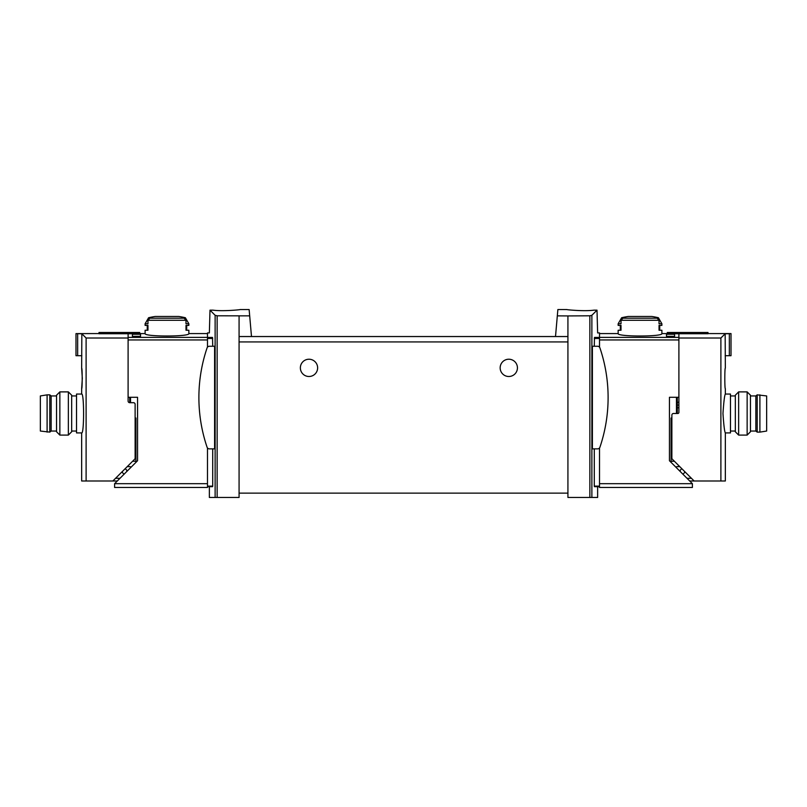 <?xml version="1.0" encoding="UTF-8"?>
<svg xmlns="http://www.w3.org/2000/svg" width="807" height="807" viewBox="0 0 807 807"><rect width="100%" height="100%" fill="white"/><g stroke="black" fill="none" stroke-linecap="round" stroke-linejoin="round"><path stroke-width="1.21" d="M557.314 315.86L567.926 315.93L567.926 336.539L555.509 336.539L557.869 309.545L566.847 309.545M567.926 315.93L589.856 315.799L589.856 497.455L597.634 497.455L597.634 486.661L599.52 486.661L599.52 487.468L692.396 487.468L692.396 483.686L599.52 483.686M594.295 346.264L594.477 337.437L599.52 337.437L599.52 332.918L597.634 332.918L597.009 310.16L594.013 310.15C584.52 311.522 566.141 309.737 566.847 309.545C566.141 309.737 584.48 311.522 594.013 310.15L597.009 310.16L591.874 315.295L589.856 315.799M212.705 346.264L212.523 337.437C208.347 331.435 208.347 331.435 212.523 337.437L207.48 337.437L207.48 332.918L209.366 332.918L209.991 310.16L212.987 310.15L209.991 310.16L215.126 315.295L217.144 315.799L249.686 315.86L251.491 336.539L239.074 336.539L239.074 497.455L209.366 497.455L209.366 486.661L207.48 486.661L207.48 487.468L114.604 487.468L114.604 483.686L207.48 483.686M240.153 309.545L249.131 309.545L249.686 315.86M212.987 310.15C222.48 311.522 240.859 309.737 240.153 309.545C240.859 309.737 222.52 311.522 212.987 310.15M677.285 397.286L677.285 413.487M674.581 334.29L674.581 336.358L674.581 334.29L666.481 334.29L666.481 336.358L666.481 334.29M207.48 337.387L128.101 337.387L128.101 333.765L145.109 333.573C143.817 336.812 190.129 336.822 188.848 333.573L207.48 333.573M132.419 336.358L132.419 334.29L132.419 336.358L140.519 336.358L140.519 334.29L140.519 336.358M132.419 334.29L140.519 334.29M207.48 339.959L128.101 339.959L128.101 397.286L137.563 397.286L137.563 460.726L114.604 483.686M214.601 346.264L214.601 448.863L209.376 448.863A2.431 2.431 0 0 1 207.076 447.209A154.712 154.712 0 0 1 207.076 347.908A2.431 2.431 0 0 1 209.376 346.264L214.601 346.264M212.705 448.863L212.705 486.117L212.574 486.661L212.705 486.117L207.48 486.117L207.48 486.661L212.574 486.661M207.48 447.946L207.48 486.117M207.48 337.437L207.48 347.171M594.295 448.863L594.295 486.117L594.426 486.661L594.295 486.117L599.52 486.117L599.52 486.661L594.426 486.661M592.399 346.264L592.399 448.863L597.624 448.863A2.431 2.431 0 0 0 599.924 447.209A154.712 154.712 0 0 0 599.924 347.908A2.431 2.431 0 0 0 597.624 346.264L592.399 346.264M594.477 337.437C598.653 331.435 598.653 331.435 594.477 337.437M599.52 447.946L599.52 486.117M185.358 317.726L188.848 323.768L185.993 323.768L185.993 320.278L184.107 318.19A80.276 80.276 0 0 0 181.857 317.726L185.358 317.726A81.003 81.003 0 0 0 178.781 316.475L155.176 316.475A81.003 81.003 0 0 0 148.599 317.726L152.109 317.726A80.276 80.276 0 0 0 149.85 318.19L147.963 320.278L147.963 323.768L145.109 323.768L145.109 325.392L147.963 325.392L147.963 330.245L145.109 330.245L145.109 333.573M188.848 333.573L188.848 330.245L185.993 330.245L185.993 325.392L188.848 325.392L188.848 323.768M659.037 320.278L657.15 318.19A80.276 80.276 0 0 0 654.891 317.726L658.401 317.726A81.003 81.003 0 0 0 651.824 316.475L628.219 316.475A81.003 81.003 0 0 0 621.642 317.726L618.152 323.768L618.152 325.392L621.007 325.392L621.007 330.245L618.152 330.245L618.152 333.573C616.871 336.822 663.183 336.812 661.891 333.573L661.891 330.245L659.037 330.245L659.037 325.392L661.891 325.392L661.891 323.768L659.037 323.768L659.037 320.278L621.007 320.278L621.007 323.768L618.152 323.768M621.642 317.726L625.143 317.726A80.276 80.276 0 0 0 622.893 318.19L621.007 320.278M674.581 336.358L666.481 336.358M661.891 333.573L678.899 333.765L678.899 337.387L599.52 337.387M239.074 315.93L239.074 336.539M567.926 336.539L567.926 497.455L589.856 497.455M555.509 336.539L251.491 336.539M381.166 336.539L328.631 336.539M599.52 339.959L678.899 339.959L678.899 397.286L669.437 397.286L669.437 460.726L692.396 483.686M317.635 367.861A8.645 8.645 0 0 0 304.683 360.376A8.645 8.645 0 0 0 304.683 375.346A8.645 8.645 0 0 0 317.635 367.861M517.438 367.861A8.645 8.645 0 0 0 504.476 360.376A8.645 8.645 0 0 0 504.476 375.346A8.645 8.645 0 0 0 517.438 367.861M567.926 493.138L239.074 493.138M599.52 337.437L599.52 347.171M129.715 397.286L129.715 402.693L133.498 402.693A1.624 1.624 0 0 1 135.122 404.307L135.122 458.073A1.624 1.624 0 0 1 134.648 459.213L112.869 480.992L86.107 480.992L86.107 338.012L81.84 333.755L81.658 368.133C82.364 367.528 82.364 389.267 81.658 388.651L82.314 378.392L81.658 368.133M621.007 325.392L620.311 325.392L620.311 330.245L621.007 330.245M659.037 325.392L659.733 325.392L659.733 330.245L659.037 330.245M185.993 330.245L186.689 330.245L186.689 325.392L185.993 325.392M147.963 330.245L147.267 330.245L147.267 325.392L147.963 325.392M725.342 368.133C724.636 367.528 724.636 389.267 725.342 388.651L725.342 394.048C724.565 395.208 723.768 401.694 722.971 413.487C723.768 425.289 724.565 431.775 725.342 432.925L725.342 480.992L720.893 480.992L720.893 338.012L725.16 333.755L725.342 368.133M671.071 418.026L671.071 462.361M677.285 402.693A1.624 1.624 0 0 0 678.899 401.069M689.703 480.992L720.893 480.992M686.999 478.289L691.428 478.289M682.954 474.244L684.568 472.62L684.568 471.429M667.288 333.765L667.288 332.494L708.001 332.494L708.001 333.735L678.899 333.735L678.899 412.407A1.079 1.079 0 0 1 677.819 413.487L673.502 413.487A1.624 1.624 0 0 0 671.878 415.111L671.878 458.073A1.624 1.624 0 0 0 672.352 459.213L694.131 480.992M678.899 338.012L720.893 338.012M725.16 355.705L729.346 355.705L729.346 333.695L725.16 333.755M729.346 355.705L731.011 355.705L731.011 333.614L729.346 333.695M731.011 333.573L708.001 333.573M681.794 468.655L680.251 470.188L680.251 471.54M679.766 466.628L676.74 466.628M678.899 405.064L677.285 405.064M725.342 432.925L730.466 432.925L730.466 394.048L725.342 394.048M735.328 413.487L735.328 395.198L738.647 391.889L738.647 435.094L735.328 431.775L735.328 413.487M747.141 391.889L750.449 395.198L750.449 431.775L747.141 435.094L747.141 391.889L738.647 391.889M759.901 432.118L766.65 431.039L766.65 395.944L757.198 394.855L757.198 432.118L759.901 432.118L759.901 394.855M757.198 432.118L755.846 431.039L755.846 395.944L757.198 394.855M81.658 432.925C84.221 434.075 84.221 392.898 81.658 394.048L76.534 394.048L76.534 432.925L81.658 432.925L81.658 480.992L86.107 480.992M135.929 462.361L135.929 418.026M120.001 478.289L115.572 478.289M117.297 480.992L112.869 480.992M129.715 402.693A1.624 1.624 0 0 1 128.101 401.069L128.101 338.012L86.107 338.012M122.432 471.429L122.432 472.62L124.046 474.244M128.101 338.012L128.101 333.735L98.999 333.735L98.999 332.494L139.712 332.494L139.712 333.765M75.989 333.614L75.989 355.705L77.654 355.705L77.654 333.695L75.989 333.614L98.999 333.573M81.84 333.755L77.654 333.695M77.654 355.705L81.84 355.705M125.206 468.655L126.749 470.188L126.749 471.54M127.234 466.628L130.26 466.628M71.672 395.198L71.672 431.775L68.353 435.094L68.353 391.889L71.672 395.198M59.859 435.094L56.551 431.775L56.551 395.198L59.859 391.889L59.859 435.094L68.353 435.094M47.099 394.855L40.35 395.944L40.35 431.039L49.802 432.118L49.802 394.855L47.099 394.855L47.099 432.118M49.802 394.855L51.154 395.944L51.154 431.039L49.802 432.118M676.468 397.286L676.468 413.487M215.126 315.295L215.126 497.455M212.705 338.466L207.48 338.466M591.874 315.295L591.874 497.455M184.107 318.19L149.85 318.19M185.993 320.278L147.963 320.278M657.15 318.19L622.893 318.19M217.144 315.799L217.144 497.455M567.926 341.936L239.074 341.936M594.295 338.466L599.52 338.466M130.532 397.286L130.532 402.693M671.878 423.423L671.071 423.423M674.359 461.231L671.071 461.231M678.899 407.767L677.285 407.767M132.641 461.231L135.929 461.231M135.122 423.423L135.929 423.423M148.599 317.726L145.109 323.768M658.401 317.726L661.891 323.768M618.152 333.573L599.52 333.573M735.328 395.944L730.466 395.944M735.328 431.039L730.466 431.039M747.141 435.094L738.647 435.094M755.846 395.944L750.449 395.944M755.846 431.039L750.449 431.039M71.672 431.039L76.534 431.039M71.672 395.944L76.534 395.944M81.658 388.651L81.658 394.048M59.859 391.889L68.353 391.889M51.154 431.039L56.551 431.039M51.154 395.944L56.551 395.944"/></g></svg>

